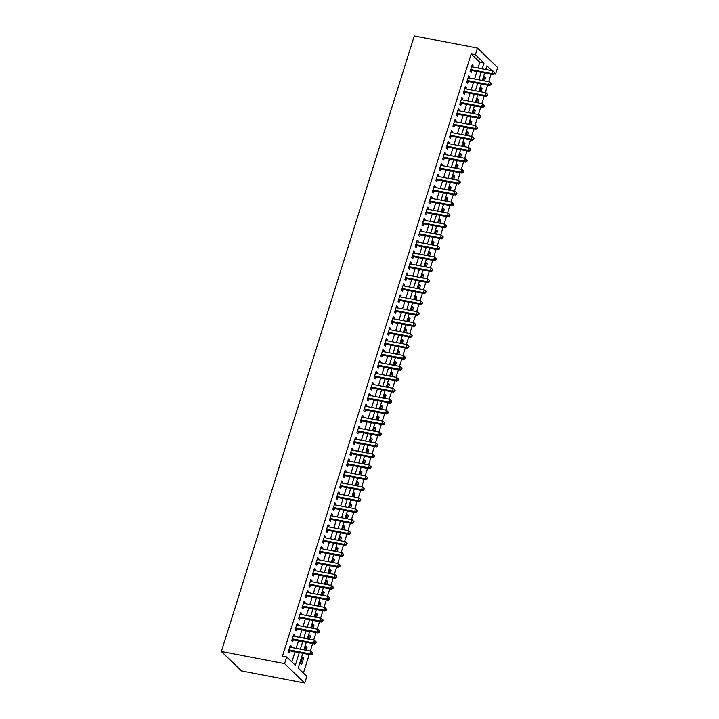 <?xml version="1.0" encoding="UTF-8"?>
<svg xmlns="http://www.w3.org/2000/svg" width="719" height="719" viewBox="0 0 719 719"><rect width="100%" height="100%" fill="white"/><g stroke="black" fill="none" stroke-linecap="round" stroke-linejoin="round"><path stroke-width="1.08" d="M303.391 673.065L309.197 654.524M310.293 651.046L312.63 643.577M313.718 640.09L316.063 632.63M317.151 629.143L319.497 621.683M320.584 618.196L322.921 610.728M324.017 607.249L326.354 599.781M327.451 596.294L329.787 588.834M330.875 585.347L333.221 577.887M334.308 574.4L336.645 566.932M337.741 563.444L340.078 555.985M341.174 552.498L343.511 545.038M344.608 541.551L346.944 534.082M348.032 530.604L350.378 523.135M351.465 519.648L353.802 512.189M354.898 508.701L357.235 501.242M358.332 497.755L360.668 490.286M361.756 486.799L364.102 479.339M365.189 475.852L367.526 468.393M368.622 464.905L370.959 457.446M372.056 453.959L374.392 446.49M375.489 443.003L377.826 435.543M378.913 432.056L381.259 424.596M382.346 421.109L384.683 413.641M385.779 410.163L388.116 402.694M389.213 399.207L391.549 391.747M392.646 388.26L394.983 380.8M396.07 377.313L398.416 369.845M399.503 366.357L401.84 358.898M402.937 355.411L405.273 347.951M406.37 344.464L408.707 336.995M409.794 333.517L412.14 326.049M413.227 322.561L415.564 315.102M416.661 311.615L418.997 304.155M420.094 300.668L422.43 293.199M423.527 289.721L425.864 282.252M426.951 278.765L429.297 271.306M430.384 267.819L432.721 260.359M433.818 256.872L436.154 249.403M437.251 245.916L439.588 238.456M440.684 234.969L443.021 227.51M444.108 224.022L446.454 216.554M447.542 213.076L449.878 205.607M450.975 202.12L453.312 194.66M454.408 191.173L456.745 183.713M457.832 180.226L460.178 172.758M461.265 169.271L463.602 161.811M464.699 158.324L467.035 150.864M468.132 147.377L470.469 139.917M471.565 136.43L473.902 128.962M474.989 125.474L477.335 118.015M478.423 114.528L480.759 107.068M481.856 103.581L484.193 96.112M485.289 92.634L487.626 85.166M488.713 81.678L491.059 74.219M302.807 653.301L298.187 668.05L306.824 676.372L304.73 683.05L241.521 670.935L221.362 651.513L414.27 35.95L477.479 48.065L475.385 54.743L471.17 53.934L282.45 656.141L286.665 656.95L295.302 665.273L299.266 652.627M477.479 48.065L497.638 67.487L495.544 74.165L494.51 73.167M494.106 73.886L495.544 74.165M305.845 646.866L307.103 647.109L306.078 646.12L304.856 650.003M307.103 647.109L306.123 650.246M312.702 624.973L313.969 625.215L312.936 624.218L311.722 628.1M313.969 625.215L312.99 628.343M319.569 603.07L320.827 603.313L319.802 602.324L318.589 606.207M320.827 603.313L319.847 606.45M326.426 581.177L327.693 581.419L326.669 580.422L325.446 584.304M327.693 581.419L326.714 584.547M333.292 559.274L334.56 559.517L333.526 558.528L332.313 562.411M334.56 559.517L333.571 562.653M340.159 537.372L341.417 537.614L340.393 536.626L339.17 540.508M341.417 537.614L340.438 540.751M347.016 515.478L348.284 515.721L347.25 514.732L346.037 518.606M348.284 515.721L347.295 518.848M353.883 493.576L355.141 493.818L354.116 492.83L352.894 496.712M355.141 493.818L354.161 496.955M360.74 471.682L362.008 471.925L360.974 470.936L359.761 474.81M362.008 471.925L361.028 475.052M367.607 449.779L368.865 450.022L367.84 449.033L366.627 452.916M368.865 450.022L367.885 453.159M374.464 427.886L375.731 428.129L374.707 427.131L373.485 431.014M375.731 428.129L374.752 431.256M381.331 405.983L382.589 406.226L381.564 405.237L380.351 409.12M382.589 406.226L381.609 409.363M388.197 384.09L389.455 384.332L388.431 383.335L387.208 387.217M389.455 384.332L388.476 387.46M395.055 362.187L396.322 362.43L395.288 361.441L394.075 365.324M396.322 362.43L395.333 365.567M401.921 340.294L403.179 340.527L402.155 339.539L400.932 343.421M403.179 340.527L402.2 343.664M408.778 318.391L410.046 318.634L409.012 317.645L407.799 321.528M410.046 318.634L409.066 321.761M415.645 296.489L416.903 296.731L415.879 295.743L414.665 299.625M416.903 296.731L415.924 299.868M422.502 274.595L423.77 274.838L422.745 273.849L421.523 277.723M423.77 274.838L422.79 277.965M429.369 252.693L430.627 252.935L429.603 251.947L428.389 255.829M430.627 252.935L429.647 256.072M436.235 230.799L437.494 231.042L436.469 230.044L435.247 233.927M437.494 231.042L436.514 234.169M443.093 208.896L444.36 209.139L443.326 208.15L442.113 212.033M444.36 209.139L443.371 212.276M449.959 187.003L451.217 187.246L450.193 186.248L448.971 190.131M451.217 187.246L450.238 190.373M456.817 165.1L458.084 165.343L457.05 164.354L455.837 168.237M458.084 165.343L457.104 168.48M463.683 143.207L464.941 143.449L463.917 142.452L462.703 146.334M464.941 143.449L463.962 146.577M470.541 121.304L471.808 121.547L470.774 120.558L469.561 124.441M471.808 121.547L470.828 124.684M477.407 99.402L478.665 99.644L477.641 98.656L476.427 102.538M478.665 99.644L477.686 102.781M484.273 77.508L485.532 77.751L484.507 76.762L483.285 80.636M485.532 77.751L484.552 80.879M487.725 69.887L486.125 68.341M480.84 88.455L482.098 88.698L481.074 87.709L479.861 91.592M482.098 88.698L481.119 91.834M473.974 110.358L475.241 110.6L474.207 109.603L472.994 113.485M475.241 110.6L474.252 113.728M467.116 132.251L468.375 132.494L467.35 131.505L466.128 135.388M468.375 132.494L467.395 135.63M460.25 154.154L461.517 154.396L460.484 153.408L459.27 157.281M461.517 154.396L460.528 157.524M453.383 176.047L454.651 176.29L453.626 175.301L452.404 179.184M454.651 176.29L453.671 179.426M446.526 197.95L447.784 198.192L446.76 197.204L445.546 201.077M447.784 198.192L446.805 201.32M439.66 219.852L440.927 220.086L439.893 219.097L438.68 222.98M440.927 220.086L439.947 223.223M432.802 241.746L434.06 241.988L433.036 241L431.822 244.882M434.06 241.988L433.081 245.125M425.936 263.648L427.203 263.891L426.169 262.893L424.956 266.776M427.203 263.891L426.214 267.019M419.078 285.542L420.336 285.785L419.312 284.796L418.09 288.678M420.336 285.785L419.357 288.921M412.212 307.444L413.479 307.687L412.445 306.689L411.232 310.572M413.479 307.687L412.49 310.815M405.345 329.338L406.612 329.581L405.588 328.592L404.366 332.475M406.612 329.581L405.633 332.717M398.488 351.24L399.746 351.483L398.721 350.495L397.508 354.368M399.746 351.483L398.766 354.611M391.621 373.134L392.889 373.377L391.855 372.388L390.642 376.271M392.889 373.377L391.909 376.513M384.764 395.037L386.022 395.279L384.998 394.291L383.784 398.164M386.022 395.279L385.042 398.407M377.897 416.93L379.165 417.173L378.131 416.184L376.918 420.067M379.165 417.173L378.176 420.309M371.04 438.833L372.298 439.075L371.274 438.087L370.051 441.969M372.298 439.075L371.319 442.203M364.173 460.735L365.441 460.969L364.407 459.98L363.194 463.863M365.441 460.969L364.452 464.106M357.307 482.629L358.574 482.871L357.55 481.883L356.327 485.765M358.574 482.871L357.595 486.008M350.45 504.531L351.708 504.774L350.683 503.776L349.47 507.659M351.708 504.774L350.728 507.902M343.583 526.425L344.85 526.668L343.817 525.679L342.603 529.561M344.85 526.668L343.871 529.804M336.726 548.327L337.984 548.57L336.959 547.572L335.746 551.455M337.984 548.57L337.004 551.698M329.859 570.221L331.126 570.464L330.093 569.475L328.88 573.358M331.126 570.464L330.147 573.6M323.002 592.123L324.26 592.366L323.235 591.378L322.013 595.251M324.26 592.366L323.28 595.494M316.135 614.017L317.403 614.26L316.369 613.271L315.156 617.154M317.403 614.26L316.414 617.396M309.278 635.92L310.536 636.162L309.512 635.174L308.289 639.056M310.536 636.162L309.556 639.29M303.67 658.056L302.645 657.067L300.587 663.637L301.612 664.626L303.67 658.056L302.411 657.822M221.362 651.513L284.571 663.628L286.665 656.95M491.94 70.696L486.907 65.842L485.756 69.509M484.66 72.996L482.323 80.456M481.227 83.943L478.89 91.403M477.802 94.89L475.457 102.35M474.369 105.837L472.032 113.305M470.936 116.793L468.599 124.252M467.503 127.739L465.166 135.199M464.079 138.686L461.733 146.155M460.645 149.633L458.309 157.102M457.212 160.589L454.875 168.048M453.779 171.535L451.442 178.995M450.346 182.482L448.009 189.951M446.921 193.438L444.576 200.898M443.488 204.385L441.151 211.844M440.055 215.332L437.718 222.791M436.622 226.278L434.285 233.747M433.198 237.234L430.852 244.694M429.764 248.181L427.419 255.64M426.331 259.128L423.994 266.596M422.898 270.074L420.561 277.543M419.465 281.03L417.128 288.49M416.04 291.977L413.695 299.437M412.607 302.924L410.27 310.392M409.174 313.879L406.837 321.339M405.741 324.826L403.404 332.286M402.307 335.773L399.971 343.242M398.883 346.72L396.537 354.188M395.45 357.676L393.113 365.135M392.017 368.622L389.68 376.082M388.584 379.569L386.247 387.038M385.159 390.516L382.814 397.984M381.726 401.472L379.389 408.931M378.293 412.418L375.956 419.878M374.86 423.365L372.523 430.834M371.426 434.321L369.09 441.781M368.002 445.268L365.656 452.727M364.569 456.214L362.232 463.683M361.136 467.161L358.799 474.63M357.703 478.117L355.366 485.577M354.269 489.064L351.933 496.523M350.845 500.011L348.499 507.479M347.412 510.966L345.075 518.426M343.979 521.913L341.642 529.373M340.545 532.86L338.209 540.32M337.121 543.807L334.775 551.275M333.688 554.762L331.351 562.222M330.255 565.709L327.918 573.169M326.821 576.656L324.485 584.125M323.388 587.603L321.051 595.071M319.964 598.559L317.618 606.018M316.531 609.505L314.194 616.965M313.098 620.452L310.761 627.921M309.664 631.408L307.328 638.867M306.231 642.355L303.894 649.814M482.215 68.826L484.022 63.065L475.385 54.743M300.362 649.14L302.699 641.672M303.795 638.193L306.132 630.725M307.22 627.238L309.565 619.778M310.653 616.291L312.99 608.831M314.086 605.344L316.423 597.875M317.519 594.388L319.856 586.929M320.953 583.442L323.289 575.982M324.377 572.495L326.723 565.026M327.81 561.548L330.147 554.079M331.243 550.592L333.58 543.133M334.677 539.645L337.013 532.186M338.101 528.699L340.447 521.23M341.534 517.752L343.871 510.283M344.967 506.796L347.304 499.337M348.4 495.849L350.737 488.39M351.834 484.903L354.17 477.434M355.258 473.947L357.604 466.487M358.691 463L361.028 455.54M362.124 452.053L364.461 444.585M365.558 441.107L367.894 433.638M368.991 430.151L371.328 422.691M372.415 419.204L374.761 411.744M375.848 408.257L378.185 400.789M379.281 397.301L381.618 389.842M382.715 386.355L385.051 378.895M386.139 375.408L388.485 367.948M389.572 364.461L391.909 356.992M393.005 353.505L395.342 346.046M396.439 342.559L398.775 335.099M399.872 331.612L402.209 324.143M403.296 320.665L405.642 313.196M406.729 309.709L409.066 302.25M410.163 298.762L412.499 291.303M413.596 287.816L415.933 280.347M417.02 276.86L419.366 269.4M420.453 265.913L422.799 258.454M423.886 254.966L426.223 247.507M427.32 244.02L429.656 236.551M430.753 233.064L433.09 225.604M434.177 222.117L436.523 214.657M437.61 211.17L439.947 203.702M441.044 200.224L443.38 192.755M444.477 189.268L446.814 181.808M447.91 178.321L450.247 170.861M451.334 167.374L453.68 159.906M454.768 156.418L457.104 148.959M458.201 145.472L460.537 138.012M461.634 134.525L463.971 127.056M465.058 123.578L467.404 116.11M468.491 112.622L470.828 105.163M471.925 101.676L474.261 94.216M475.358 90.729L477.695 83.26M478.791 79.782L481.128 72.313M284.571 663.628L304.73 683.05M478.009 68.017L479.807 62.256L484.022 63.065M291.869 661.965L295.051 651.818M296.147 648.331L298.484 640.872M299.58 637.385L301.917 629.916M303.014 626.429L305.35 618.969M306.438 615.482L308.784 608.022M309.871 604.535L312.208 597.067M313.304 593.588L315.641 586.12M316.737 582.633L319.074 575.173M320.162 571.686L322.507 564.226M323.595 560.739L325.932 553.271M327.028 549.783L329.365 542.324M330.461 538.837L332.798 531.377M333.895 527.89L336.231 520.43M337.319 516.943L339.665 509.474M340.752 505.987L343.089 498.528M344.185 495.04L346.522 487.581M347.619 484.094L349.955 476.625M351.052 473.147L353.389 465.678M354.476 462.191L356.822 454.732M357.909 451.244L360.246 443.785M361.342 440.298L363.679 432.829M364.776 429.342L367.112 421.882M368.2 418.395L370.546 410.935M371.633 407.448L373.97 399.989M375.066 396.502L377.403 389.033M378.5 385.546L380.836 378.086M381.933 374.599L384.27 367.139M385.357 363.652L387.703 356.184M388.79 352.705L391.127 345.237M392.223 341.75L394.56 334.29M395.657 330.803L397.993 323.343M399.081 319.856L401.427 312.388M402.514 308.9L404.86 301.441M405.947 297.954L408.284 290.494M409.381 287.007L411.717 279.538M412.814 276.06L415.151 268.591M416.238 265.104L418.584 257.645M419.671 254.158L422.008 246.698M423.105 243.211L425.441 235.742M426.538 232.255L428.875 224.795M429.971 221.308L432.308 213.849M433.395 210.361L435.741 202.902M436.828 199.415L439.165 191.946M440.262 188.459L442.598 180.999M443.695 177.512L446.032 170.052M447.119 166.565L449.465 159.097M450.552 155.619L452.889 148.15M453.986 144.663L456.322 137.203M457.419 133.716L459.756 126.256M460.852 122.769L463.189 115.301M464.276 111.813L466.622 104.354M467.709 100.867L470.046 93.407M471.143 89.92L473.479 82.46M474.576 78.973L476.913 71.505M479.807 62.256L471.17 53.934M290.072 645.932L291.339 646.174L290.305 645.177L288.247 651.747L289.272 652.744L289.874 650.821M291.339 646.174L290.97 647.343M293.505 634.976L294.763 635.219L293.738 634.23L291.68 640.8L292.705 641.788L293.307 639.874M294.763 635.219L294.404 636.387M296.938 624.029L298.196 624.272L297.172 623.283L295.114 629.853L296.138 630.842L296.74 628.927M298.196 624.272L297.828 625.44M300.362 613.082L301.629 613.325L300.605 612.336L298.538 618.906L299.571 619.895L300.174 617.981M301.629 613.325L301.261 614.493M303.795 602.136L305.063 602.378L304.029 601.381L301.971 607.95L303.005 608.948L303.598 607.025M305.063 602.378L304.694 603.538M307.229 591.18L308.487 591.422L307.462 590.434L305.404 597.004L306.429 597.992L307.031 596.078M308.487 591.422L308.127 592.591M310.662 580.233L311.92 580.476L310.896 579.487L308.837 586.057L309.862 587.046L310.464 585.131M311.92 580.476L311.561 581.644M314.095 569.286L315.353 569.529L314.329 568.531L312.271 575.101L313.295 576.099L313.897 574.175M315.353 569.529L314.985 570.697M317.519 558.339L318.787 558.573L317.753 557.585L315.695 564.154L316.728 565.143L317.331 563.229M318.787 558.573L318.418 559.741M320.953 547.384L322.22 547.626L321.186 546.638L319.128 553.208L320.162 554.196L320.755 552.282M322.22 547.626L321.851 548.795M324.386 536.437L325.644 536.68L324.62 535.691L322.561 542.261L323.586 543.249L324.188 541.335M325.644 536.68L325.285 537.848M327.819 525.49L329.077 525.733L328.053 524.735L325.995 531.305L327.019 532.303L327.621 530.379M329.077 525.733L328.709 526.901M331.243 514.534L332.511 514.777L331.486 513.788L329.419 520.358L330.452 521.347L331.055 519.433M332.511 514.777L332.142 515.945M334.677 503.588L335.944 503.83L334.91 502.842L332.852 509.411L333.886 510.4L334.488 508.486M335.944 503.83L335.575 504.999M338.11 492.641L339.377 492.883L338.343 491.895L336.285 498.465L337.31 499.453L337.912 497.539M339.377 492.883L339.009 494.052M341.543 481.694L342.801 481.937L341.777 480.939L339.719 487.509L340.743 488.498L341.345 486.583M342.801 481.937L342.442 483.096M344.976 470.738L346.234 470.981L345.21 469.992L343.152 476.562L344.176 477.551L344.778 475.636M346.234 470.981L345.866 472.149M348.4 459.792L349.668 460.034L348.634 459.046L346.576 465.615L347.61 466.604L348.212 464.69M349.668 460.034L349.299 461.203M351.834 448.845L353.101 449.087L352.067 448.09L350.009 454.66L351.043 455.657L351.636 453.734M353.101 449.087L352.732 450.256M355.267 437.889L356.525 438.132L355.501 437.143L353.442 443.713L354.467 444.702L355.069 442.787M356.525 438.132L356.166 439.3M358.7 426.942L359.958 427.185L358.934 426.196L356.876 432.766L357.9 433.755L358.502 431.84M359.958 427.185L359.599 428.353M362.133 415.995L363.392 416.238L362.367 415.249L360.309 421.819L361.333 422.808L361.936 420.894M363.392 416.238L363.023 417.406M365.558 405.049L366.825 405.291L365.791 404.294L363.733 410.864L364.767 411.861L365.369 409.938M366.825 405.291L366.456 406.451M368.991 394.093L370.258 394.336L369.224 393.347L367.166 399.917L368.2 400.905L368.793 398.991M370.258 394.336L369.89 395.504M372.424 383.146L373.682 383.389L372.658 382.4L370.6 388.97L371.624 389.959L372.226 388.044M373.682 383.389L373.323 384.557M375.857 372.199L377.116 372.442L376.091 371.453L374.033 378.014L375.057 379.012L375.66 377.098M377.116 372.442L376.747 373.61M379.281 361.253L380.549 361.486L379.524 360.498L377.457 367.067L378.491 368.056L379.093 366.142M380.549 361.486L380.18 362.655M382.715 350.297L383.982 350.539L382.948 349.551L380.89 356.121L381.924 357.109L382.517 355.195M383.982 350.539L383.613 351.708M386.148 339.35L387.415 339.593L386.382 338.604L384.323 345.174L385.348 346.163L385.95 344.248M387.415 339.593L387.047 340.761M389.581 328.403L390.839 328.646L389.815 327.648L387.757 334.218L388.781 335.216L389.383 333.292M390.839 328.646L390.48 329.814M393.014 317.447L394.273 317.69L393.248 316.702L391.19 323.271L392.214 324.26L392.817 322.346M394.273 317.69L393.904 318.859M396.439 306.501L397.706 306.743L396.672 305.755L394.614 312.325L395.648 313.313L396.25 311.399M397.706 306.743L397.337 307.912M399.872 295.554L401.139 295.797L400.106 294.808L398.047 301.378L399.081 302.366L399.674 300.452M401.139 295.797L400.771 296.965M403.305 284.607L404.563 284.85L403.539 283.852L401.481 290.422L402.505 291.42L403.107 289.496M404.563 284.85L404.204 286.009M406.738 273.651L407.997 273.894L406.972 272.905L404.914 279.475L405.938 280.464L406.541 278.55M407.997 273.894L407.637 275.062M410.172 262.705L411.43 262.947L410.405 261.959L408.347 268.529L409.372 269.517L409.974 267.603M411.43 262.947L411.061 264.116M413.596 251.758L414.863 252.001L413.829 251.003L411.771 257.573L412.805 258.57L413.407 256.647M414.863 252.001L414.495 253.169M417.029 240.811L418.296 241.045L417.263 240.056L415.205 246.626L416.238 247.615L416.831 245.7M418.296 241.045L417.928 242.213M420.462 229.855L421.72 230.098L420.696 229.109L418.638 235.679L419.662 236.668L420.264 234.754M421.72 230.098L421.361 231.266M423.895 218.909L425.154 219.151L424.129 218.163L422.071 224.732L423.096 225.721L423.698 223.807M425.154 219.151L424.785 220.32M427.32 207.962L428.587 208.204L427.562 207.207L425.495 213.777L426.529 214.774L427.131 212.851M428.587 208.204L428.218 209.373M430.753 197.006L432.02 197.249L430.987 196.26L428.928 202.83L429.962 203.819L430.555 201.904M432.02 197.249L431.652 198.417M434.186 186.059L435.453 186.302L434.42 185.313L432.362 191.883L433.386 192.872L433.988 190.957M435.453 186.302L435.085 187.47M437.619 175.112L438.878 175.355L437.853 174.366L435.795 180.936L436.819 181.925L437.422 180.011M438.878 175.355L438.518 176.523M441.053 164.166L442.311 164.408L441.286 163.411L439.228 169.981L440.253 170.969L440.855 169.055M442.311 164.408L441.942 165.568M444.477 153.21L445.744 153.453L444.71 152.464L442.652 159.034L443.686 160.022L444.288 158.108M445.744 153.453L445.376 154.621M447.91 142.263L449.177 142.506L448.144 141.517L446.086 148.087L447.119 149.076L447.712 147.161M449.177 142.506L448.809 143.674M451.343 131.316L452.602 131.559L451.577 130.561L449.519 137.131L450.543 138.129L451.146 136.206M452.602 131.559L452.242 132.727M454.776 120.361L456.035 120.603L455.01 119.615L452.952 126.185L453.977 127.173L454.579 125.259M456.035 120.603L455.675 121.772M458.201 109.414L459.468 109.656L458.443 108.668L456.385 115.238L457.41 116.226L458.012 114.312M459.468 109.656L459.099 110.825M461.634 98.467L462.901 98.71L461.868 97.721L459.809 104.291L460.843 105.28L461.445 103.365M462.901 98.71L462.533 99.878M465.067 87.52L466.334 87.763L465.301 86.765L463.243 93.335L464.267 94.333L464.869 92.409M466.334 87.763L465.966 88.922M468.5 76.565L469.759 76.807L468.734 75.819L466.676 82.388L467.701 83.377L468.303 81.463M469.759 76.807L469.399 77.976M471.934 65.618L473.192 65.86L472.167 64.872L470.109 71.442L471.134 72.43L471.736 70.516M473.192 65.86L472.823 67.029M470.612 69.824L471.233 70.417L493.018 74.596L491.985 73.599L470.702 69.527M493.926 73.338L491.985 73.599L492.848 70.866L494.672 72.646L494.268 72.242L494.33 73.733L494.672 72.646M471.565 66.786L492.848 70.866L494.268 72.242M471.233 70.417A1.177 1.034 -46.1 0 0 470.81 70.417L470.397 70.507M493.018 74.596L494.33 73.733M467.179 80.771L467.799 81.364L489.585 85.543L488.552 84.554L467.278 80.474M490.493 84.294L488.552 84.554L489.414 81.813L491.248 83.593L490.834 83.197L490.493 84.294L490.906 84.689L491.248 83.593M468.132 77.733L489.414 81.813L490.834 83.197M467.799 81.364A1.177 1.034 -46.1 0 0 467.377 81.373L466.973 81.454M489.585 85.543L490.906 84.689M463.746 91.717L464.366 92.32L486.152 96.49L485.127 95.501L463.845 91.421M487.06 95.241L485.127 95.501L485.981 92.76L487.815 94.54L487.401 94.144L487.06 95.241L487.473 95.636L487.815 94.54M464.699 88.689L485.981 92.76L487.401 94.144M464.366 92.32A1.177 1.034 -46.1 0 0 463.953 92.32L463.539 92.4M486.152 96.49L487.473 95.636M460.322 102.673L460.933 103.266L482.719 107.437L481.694 106.448L460.412 102.368M483.626 106.187L481.694 106.448L482.548 103.716L484.381 105.486L483.968 105.091L483.626 106.187L484.04 106.583L484.381 105.486M461.274 99.635L482.548 103.716L483.968 105.091M460.933 103.266A1.177 1.034 -46.1 0 0 460.519 103.266L460.106 103.347M482.719 107.437L484.04 106.583M456.889 113.62L457.5 114.213L479.285 118.392L478.261 117.395L456.978 113.323M480.193 117.134L478.261 117.395L479.115 114.663L480.948 116.442L480.544 116.047L480.193 117.134L480.607 117.53L480.948 116.442M457.841 110.582L479.115 114.663L480.544 116.047M457.5 114.213A1.177 1.034 -46.1 0 0 457.086 114.222L456.673 114.303M479.285 118.392L480.607 117.53M453.455 124.567L454.075 125.16L475.861 129.339L474.828 128.35L453.554 124.27M476.769 128.09L474.828 128.35L475.69 125.609L477.524 127.389L477.11 126.993L477.173 128.485L477.524 127.389M454.408 121.529L475.69 125.609L477.11 126.993M454.075 125.16A1.177 1.034 -46.1 0 0 453.653 125.169L453.24 125.25M475.861 129.339L477.173 128.485M450.022 135.523L450.642 136.116L472.428 140.286L471.394 139.297L450.121 135.217M473.336 139.037L471.394 139.297L472.257 136.556L474.091 138.336L473.677 137.94L473.336 139.037L473.749 139.432L474.091 138.336M450.975 132.485L472.257 136.556L473.677 137.94M450.642 136.116A1.177 1.034 -46.1 0 0 450.22 136.116L449.815 136.197M472.428 140.286L473.749 139.432M446.598 146.469L447.209 147.062L468.995 151.242L467.97 150.244L446.688 146.173M469.902 149.983L467.97 150.244L468.824 147.512L470.657 149.282L470.244 148.887L469.902 149.983L470.316 150.379L470.657 149.282M447.542 143.432L468.824 147.512L470.244 148.887M447.209 147.062A1.177 1.034 -46.1 0 0 446.796 147.062L446.382 147.152M468.995 151.242L470.316 150.379M443.165 157.416L443.776 158.009L465.561 162.188L464.537 161.2L443.255 157.119M466.469 160.939L464.537 161.2L465.391 158.459L467.224 160.238L466.811 159.843L466.469 160.939L466.883 161.335L467.224 160.238M444.117 154.378L465.391 158.459L466.811 159.843M443.776 158.009A1.177 1.034 -46.1 0 0 443.362 158.018L442.949 158.099M465.561 162.188L466.883 161.335M439.731 168.363L440.352 168.965L462.137 173.135L461.104 172.147L439.821 168.066M463.036 171.886L461.104 172.147L461.966 169.405L463.791 171.185L463.387 170.789L463.036 171.886L463.449 172.281L463.791 171.185M440.684 165.325L461.966 169.405L463.387 170.789M440.352 168.965A1.177 1.034 -46.1 0 0 439.929 168.965L439.516 169.046M462.137 173.135L463.449 172.281M436.298 179.319L436.918 179.912L458.704 184.082L457.67 183.093L436.397 179.013M459.612 182.833L457.67 183.093L458.533 180.361L460.367 182.132L459.953 181.736L460.016 183.228L460.367 182.132M437.251 176.281L458.533 180.361L459.953 181.736M436.918 179.912A1.177 1.034 -46.1 0 0 436.496 179.912L436.082 179.993M458.704 184.082L460.016 183.228M432.865 190.265L433.485 190.859L455.271 195.038L454.246 194.04L432.964 189.969M456.179 193.779L454.246 194.04L455.1 191.308L456.933 193.087L456.52 192.692L456.179 193.779L456.592 194.175L456.933 193.087M433.818 187.228L455.1 191.308L456.52 192.692M433.485 190.859A1.177 1.034 -46.1 0 0 433.063 190.859L432.658 190.948M455.271 195.038L456.592 194.175M429.441 201.212L430.052 201.805L451.838 205.985L450.813 204.996L429.531 200.916M452.745 204.735L450.813 204.996L451.667 202.255L453.5 204.034L453.087 203.639L452.745 204.735L453.159 205.131L453.5 204.034M430.393 198.174L451.667 202.255L453.087 203.639M430.052 201.805A1.177 1.034 -46.1 0 0 429.638 201.814L429.225 201.895M451.838 205.985L453.159 205.131M426.008 212.168L426.619 212.761L448.404 216.931L447.38 215.943L426.097 211.862M449.312 215.682L447.38 215.943L448.234 213.201L450.067 214.981L449.663 214.586L449.312 215.682L449.726 216.077L450.067 214.981M426.96 209.13L448.234 213.201L449.663 214.586M426.619 212.761A1.177 1.034 -46.1 0 0 426.205 212.761L425.792 212.842M448.404 216.931L449.726 216.077M422.574 223.115L423.194 223.708L444.98 227.878L443.947 226.889L422.664 222.809M445.888 226.629L443.947 226.889L444.809 224.157L446.634 225.928L446.229 225.532L445.888 226.629L446.292 227.024L446.634 225.928M423.527 220.077L444.809 224.157L446.229 225.532M423.194 223.708A1.177 1.034 -46.1 0 0 422.772 223.708L422.359 223.789M444.98 227.878L446.292 227.024M419.141 234.061L419.761 234.655L441.547 238.834L440.513 237.845L419.24 233.765M442.455 237.576L440.513 237.845L441.376 235.104L443.21 236.884L442.796 236.488L442.455 237.576L442.868 237.98L443.21 236.884M420.094 231.024L441.376 235.104L442.796 236.488M419.761 234.655A1.177 1.034 -46.1 0 0 419.339 234.664L418.934 234.745M441.547 238.834L442.868 237.98M415.708 245.008L416.328 245.601L438.114 249.781L437.089 248.792L415.807 244.712M439.021 248.531L437.089 248.792L437.943 246.051L439.776 247.83L439.363 247.435L439.021 248.531L439.435 248.927L439.776 247.83M416.661 241.97L437.943 246.051L439.363 247.435M416.328 245.601A1.177 1.034 -46.1 0 0 415.915 245.61L415.501 245.691M438.114 249.781L439.435 248.927M412.284 255.964L412.895 256.557L434.68 260.727L433.656 259.739L412.373 255.658M435.588 259.478L433.656 259.739L434.51 257.007L436.343 258.777L435.93 258.382L435.588 259.478L436.002 259.874L436.343 258.777M413.236 252.926L434.51 257.007L435.93 258.382M412.895 256.557A1.177 1.034 -46.1 0 0 412.481 256.557L412.068 256.638M434.68 260.727L436.002 259.874M408.85 266.911L409.462 267.504L431.247 271.683L430.223 270.686L408.94 266.614M432.155 270.425L430.223 270.686L431.085 267.953L432.91 269.733L432.505 269.328L432.155 270.425L432.568 270.82L432.91 269.733M409.803 263.873L431.085 267.953L432.505 269.328M409.462 267.504A1.177 1.034 -46.1 0 0 409.048 267.504L408.635 267.594M431.247 271.683L432.568 270.82M405.417 277.858L406.037 278.451L427.823 282.63L426.789 281.641L405.516 277.561M428.731 281.381L426.789 281.641L427.652 278.9L429.486 280.68L429.072 280.284L429.135 281.776L429.486 280.68M406.37 274.82L427.652 278.9L429.072 280.284M406.037 278.451A1.177 1.034 -46.1 0 0 405.615 278.46L405.201 278.541M427.823 282.63L429.135 281.776M401.984 288.804L402.604 289.406L424.39 293.577L423.365 292.588L402.083 288.508M425.297 292.327L423.365 292.588L424.219 289.847L426.052 291.626L425.639 291.231L425.297 292.327L425.711 292.723L426.052 291.626M402.937 285.776L424.219 289.847L425.639 291.231M402.604 289.406A1.177 1.034 -46.1 0 0 402.182 289.406L401.777 289.487M424.39 293.577L425.711 292.723M398.56 299.76L399.171 300.353L420.957 304.523L419.932 303.535L398.65 299.455M421.864 303.274L419.932 303.535L420.786 300.803L422.619 302.573L422.206 302.178L421.864 303.274L422.278 303.67L422.619 302.573M399.503 296.722L420.786 300.803L422.206 302.178M399.171 300.353A1.177 1.034 -46.1 0 0 398.757 300.353L398.344 300.434M420.957 304.523L422.278 303.67M395.126 310.707L395.738 311.3L417.523 315.479L416.499 314.482L395.216 310.41M418.431 314.221L416.499 314.482L417.353 311.749L419.186 313.529L418.773 313.133L418.431 314.221L418.844 314.616L419.186 313.529M396.079 307.669L417.353 311.749L418.773 313.133M395.738 311.3A1.177 1.034 -46.1 0 0 395.324 311.309L394.911 311.39M417.523 315.479L418.844 314.616M391.693 321.654L392.313 322.247L414.099 326.426L413.066 325.437L391.783 321.357M414.998 325.177L413.066 325.437L413.928 322.696L415.753 324.476L415.348 324.08L414.998 325.177L415.411 325.572L415.753 324.476M392.646 318.616L413.928 322.696L415.348 324.08M392.313 322.247A1.177 1.034 -46.1 0 0 391.891 322.256L391.478 322.337M414.099 326.426L415.411 325.572M388.26 332.609L388.88 333.203L410.666 337.373L409.632 336.384L388.359 332.304M411.574 336.124L409.632 336.384L410.495 333.643L412.329 335.422L411.915 335.027L411.978 336.519L412.329 335.422M389.213 329.572L410.495 333.643L411.915 335.027M388.88 333.203A1.177 1.034 -46.1 0 0 388.458 333.203L388.044 333.283M410.666 337.373L411.978 336.519M384.827 343.556L385.447 344.149L407.233 348.329L406.208 347.331L384.926 343.251M408.14 347.07L406.208 347.331L407.062 344.599L408.895 346.369L408.482 345.974L408.14 347.07L408.554 347.466L408.895 346.369M385.779 340.518L407.062 344.599L408.482 345.974M385.447 344.149A1.177 1.034 -46.1 0 0 385.024 344.149L384.62 344.239M407.233 348.329L408.554 347.466M381.403 354.503L382.014 355.096L403.799 359.275L402.775 358.287L381.492 354.206M404.707 358.017L402.775 358.287L403.629 355.546L405.462 357.325L405.049 356.93L404.707 358.017L405.121 358.422L405.462 357.325M382.355 351.465L403.629 355.546L405.049 356.93M382.014 355.096A1.177 1.034 -46.1 0 0 381.6 355.105L381.187 355.186M403.799 359.275L405.121 358.422M377.969 365.45L378.58 366.043L400.366 370.222L399.342 369.233L378.059 365.153M401.274 368.973L399.342 369.233L400.195 366.492L402.029 368.272L401.624 367.876L401.274 368.973L401.687 369.368L402.029 368.272M378.922 362.412L400.195 366.492L401.624 367.876M378.58 366.043A1.177 1.034 -46.1 0 0 378.167 366.052L377.754 366.133M400.366 370.222L401.687 369.368M374.536 376.405L375.156 376.999L396.942 381.169L395.908 380.18L374.635 376.1M397.85 379.92L395.908 380.18L396.771 377.448L398.605 379.219L398.191 378.823L398.254 380.315L398.605 379.219M375.489 373.368L396.771 377.448L398.191 378.823M375.156 376.999A1.177 1.034 -46.1 0 0 374.734 376.999L374.32 377.08M396.942 381.169L398.254 380.315M371.103 387.352L371.723 387.945L393.509 392.125L392.475 391.127L371.202 387.056M394.416 390.866L392.475 391.127L393.338 388.395L395.171 390.174L394.758 389.77L394.416 390.866L394.83 391.262L395.171 390.174M372.056 384.314L393.338 388.395L394.758 389.77M371.723 387.945A1.177 1.034 -46.1 0 0 371.301 387.945L370.896 388.035M393.509 392.125L394.83 391.262M367.67 398.299L368.29 398.892L390.075 403.071L389.051 402.083L367.769 398.002M390.983 401.822L389.051 402.083L389.905 399.342L391.738 401.121L391.325 400.726L390.983 401.822L391.397 402.218L391.738 401.121M368.622 395.261L389.905 399.342L391.325 400.726M368.29 398.892A1.177 1.034 -46.1 0 0 367.876 398.901L367.463 398.982M390.075 403.071L391.397 402.218M364.245 409.246L364.857 409.848L386.642 414.018L385.618 413.03L364.335 408.949M387.55 412.769L385.618 413.03L386.471 410.288L388.305 412.068L387.892 411.672L387.55 412.769L387.963 413.164L388.305 412.068M365.198 406.217L386.471 410.288L387.892 411.672M364.857 409.848A1.177 1.034 -46.1 0 0 364.443 409.848L364.03 409.929M386.642 414.018L387.963 413.164M360.812 420.202L361.432 420.795L383.209 424.965L382.184 423.976L360.902 419.896M384.117 423.716L382.184 423.976L383.047 421.244L384.872 423.015L384.467 422.619L384.117 423.716L384.53 424.111L384.872 423.015M361.765 417.164L383.047 421.244L384.467 422.619M361.432 420.795A1.177 1.034 -46.1 0 0 361.01 420.795L360.596 420.876M383.209 424.965L384.53 424.111M357.379 431.148L357.999 431.742L379.785 435.921L378.751 434.923L357.478 430.852M380.693 434.662L378.751 434.923L379.614 432.191L381.447 433.97L381.034 433.575L381.097 435.058L381.447 433.97M358.332 428.111L379.614 432.191L381.034 433.575M357.999 431.742A1.177 1.034 -46.1 0 0 357.577 431.751L357.163 431.831M379.785 435.921L381.097 435.058M353.946 442.095L354.566 442.688L376.352 446.867L375.327 445.879L354.045 441.799M377.259 445.618L375.327 445.879L376.181 443.138L378.014 444.917L377.601 444.522L377.259 445.618L377.673 446.014L378.014 444.917M354.898 439.057L376.181 443.138L377.601 444.522M354.566 442.688A1.177 1.034 -46.1 0 0 354.143 442.697L353.739 442.778M376.352 446.867L377.673 446.014M350.521 453.051L351.133 453.644L372.918 457.814L371.894 456.826L350.611 452.745M373.826 456.565L371.894 456.826L372.748 454.084L374.581 455.864L374.168 455.469L373.826 456.565L374.24 456.96L374.581 455.864M351.465 450.013L372.748 454.084L374.168 455.469M351.133 453.644A1.177 1.034 -46.1 0 0 350.719 453.644L350.306 453.725M372.918 457.814L374.24 456.96M347.088 463.998L347.699 464.591L369.485 468.77L368.461 467.772L347.178 463.701M370.393 467.512L368.461 467.772L369.314 465.04L371.148 466.811L370.734 466.415L370.393 467.512L370.806 467.907L371.148 466.811M348.041 460.96L369.314 465.04L370.734 466.415M347.699 464.591A1.177 1.034 -46.1 0 0 347.286 464.591L346.873 464.681M369.485 468.77L370.806 467.907M343.655 474.944L344.275 475.538L366.061 479.717L365.027 478.728L343.745 474.648M366.96 478.459L365.027 478.728L365.89 475.987L367.715 477.767L367.31 477.371L366.96 478.459L367.373 478.863L367.715 477.767M344.608 471.907L365.89 475.987L367.31 477.371M344.275 475.538A1.177 1.034 -46.1 0 0 343.853 475.547L343.439 475.627M366.061 479.717L367.373 478.863M340.222 485.891L340.842 486.493L362.628 490.664L361.594 489.675L340.321 485.595M363.535 489.414L361.594 489.675L362.457 486.934L364.29 488.713L363.877 488.318L363.94 489.81L364.29 488.713M341.174 482.853L362.457 486.934L363.877 488.318M340.842 486.493A1.177 1.034 -46.1 0 0 340.42 486.493L340.006 486.574M362.628 490.664L363.94 489.81M336.789 496.847L337.409 497.44L359.194 501.61L358.17 500.622L336.887 496.541M360.102 500.361L358.17 500.622L359.024 497.89L360.857 499.66L360.444 499.265L360.102 500.361L360.516 500.757L360.857 499.66M337.741 493.809L359.024 497.89L360.444 499.265M337.409 497.44A1.177 1.034 -46.1 0 0 336.995 497.44L336.582 497.521M359.194 501.61L360.516 500.757M333.364 507.794L333.976 508.387L355.761 512.566L354.737 511.569L333.454 507.497M356.669 511.308L354.737 511.569L355.59 508.836L357.424 510.616L357.01 510.211L356.669 511.308L357.082 511.703L357.424 510.616M334.317 504.756L355.59 508.836L357.01 510.211M333.976 508.387A1.177 1.034 -46.1 0 0 333.562 508.387L333.149 508.477M355.761 512.566L357.082 511.703M329.931 518.741L330.542 519.334L352.328 523.513L351.303 522.524L330.021 518.444M353.236 522.264L351.303 522.524L352.157 519.783L353.991 521.563L353.586 521.167L353.236 522.264L353.649 522.659L353.991 521.563M330.884 515.703L352.157 519.783L353.586 521.167M330.542 519.334A1.177 1.034 -46.1 0 0 330.129 519.343L329.715 519.424M352.328 523.513L353.649 522.659M326.498 529.696L327.118 530.289L348.904 534.46L347.87 533.471L326.597 529.391M349.811 533.21L347.87 533.471L348.733 530.73L350.566 532.509L350.153 532.114L350.216 533.606L350.566 532.509M327.451 526.659L348.733 530.73L350.153 532.114M327.118 530.289A1.177 1.034 -46.1 0 0 326.696 530.289L326.282 530.37M348.904 534.46L350.216 533.606M323.065 540.643L323.685 541.236L345.471 545.406L344.437 544.418L323.164 540.337M346.378 544.157L344.437 544.418L345.3 541.686L347.133 543.456L346.72 543.061L346.378 544.157L346.792 544.553L347.133 543.456M324.017 537.605L345.3 541.686L346.72 543.061M323.685 541.236A1.177 1.034 -46.1 0 0 323.262 541.236L322.858 541.317M345.471 545.406L346.792 544.553M319.64 551.59L320.252 552.183L342.037 556.362L341.013 555.374L319.73 551.293M342.945 555.104L341.013 555.374L341.867 552.632L343.7 554.412L343.287 554.016L342.945 555.104L343.358 555.508L343.7 554.412M320.584 548.552L341.867 552.632L343.287 554.016M320.252 552.183A1.177 1.034 -46.1 0 0 319.838 552.192L319.425 552.273M342.037 556.362L343.358 555.508M316.207 562.537L316.818 563.13L338.604 567.309L337.579 566.32L316.297 562.24M339.512 566.06L337.579 566.32L338.433 563.579L340.267 565.359L339.853 564.963L339.512 566.06L339.925 566.455L340.267 565.359M317.16 559.499L338.433 563.579L339.853 564.963M316.818 563.13A1.177 1.034 -46.1 0 0 316.405 563.139L315.992 563.22M338.604 567.309L339.925 566.455M312.774 573.492L313.394 574.086L335.18 578.256L334.146 577.267L312.864 573.187M336.079 577.006L334.146 577.267L335.009 574.535L336.834 576.305L336.429 575.91L336.079 577.006L336.492 577.402L336.834 576.305M313.727 570.455L335.009 574.535L336.429 575.91M313.394 574.086A1.177 1.034 -46.1 0 0 312.972 574.086L312.558 574.166M335.18 578.256L336.492 577.402M309.341 584.439L309.961 585.032L331.747 589.212L330.713 588.214L309.44 584.143M332.654 587.953L330.713 588.214L331.576 585.482L333.409 587.261L332.996 586.857L333.059 588.349L333.409 587.261M310.293 581.401L331.576 585.482L332.996 586.857M309.961 585.032A1.177 1.034 -46.1 0 0 309.538 585.032L309.125 585.122M331.747 589.212L333.059 588.349M305.908 595.386L306.528 595.979L328.313 600.158L327.289 599.17L306.006 595.089M329.221 598.909L327.289 599.17L328.143 596.428L329.976 598.208L329.563 597.813L329.221 598.909L329.635 599.304L329.976 598.208M306.86 592.348L328.143 596.428L329.563 597.813M306.528 595.979A1.177 1.034 -46.1 0 0 306.105 595.988L305.701 596.069M328.313 600.158L329.635 599.304M302.483 606.333L303.094 606.935L324.88 611.105L323.856 610.116L302.573 606.036M325.788 609.856L323.856 610.116L324.709 607.375L326.543 609.155L326.129 608.759L325.788 609.856L326.201 610.251L326.543 609.155M303.427 603.304L324.709 607.375L326.129 608.759M303.094 606.935A1.177 1.034 -46.1 0 0 302.681 606.935L302.268 607.016M324.88 611.105L326.201 610.251M299.05 617.288L299.661 617.882L321.447 622.052L320.422 621.063L299.14 616.983M322.355 620.803L320.422 621.063L321.276 618.331L323.11 620.102L322.696 619.706L322.355 620.803L322.768 621.198L323.11 620.102M300.003 614.251L321.276 618.331L322.696 619.706M299.661 617.882A1.177 1.034 -46.1 0 0 299.248 617.882L298.834 617.963M321.447 622.052L322.768 621.198M295.617 628.235L296.237 628.828L318.023 633.008L316.989 632.01L295.707 627.939M318.93 631.749L316.989 632.01L317.852 629.278L319.676 631.057L319.272 630.662L318.93 631.749L319.335 632.145L319.676 631.057M296.57 625.197L317.852 629.278L319.272 630.662M296.237 628.828A1.177 1.034 -46.1 0 0 295.815 628.837L295.401 628.918M318.023 633.008L319.335 632.145M292.184 639.182L292.804 639.775L314.589 643.954L313.556 642.966L292.282 638.885M315.497 642.705L313.556 642.966L314.419 640.225L316.252 642.004L315.839 641.609L315.902 643.101L316.252 642.004M293.136 636.144L314.419 640.225L315.839 641.609M292.804 639.775A1.177 1.034 -46.1 0 0 292.381 639.784L291.977 639.865M314.589 643.954L315.902 643.101M288.75 650.138L289.371 650.731L311.156 654.901L310.132 653.913L288.849 649.832M312.064 653.652L310.132 653.913L310.985 651.171L312.819 652.951L312.406 652.555L312.064 653.652L312.477 654.047L312.819 652.951M289.703 647.1L310.985 651.171L312.406 652.555M289.371 650.731A1.177 1.034 -46.1 0 0 288.957 650.731L288.544 650.812M311.156 654.901L312.477 654.047"/></g></svg>
